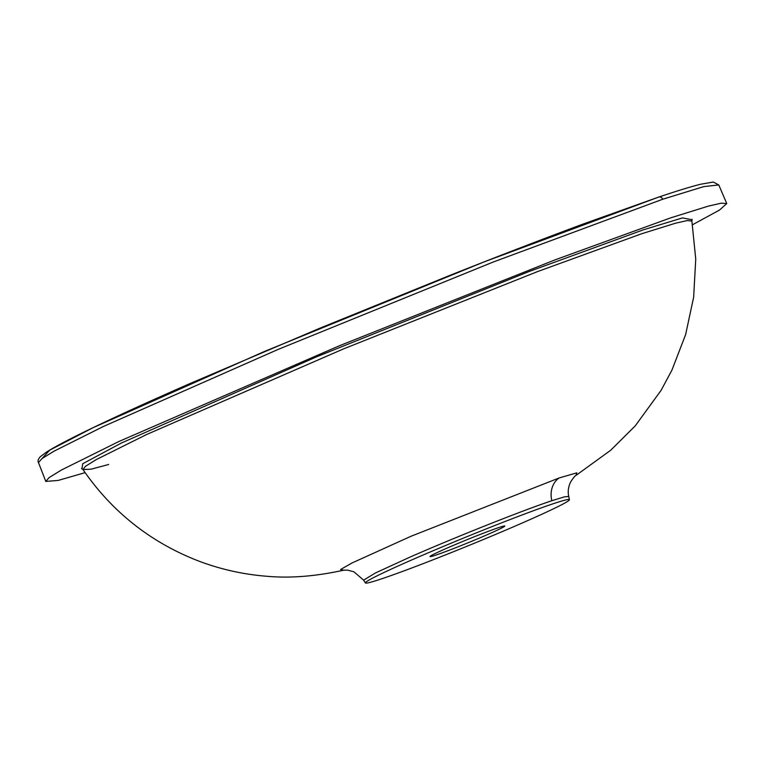 <?xml version="1.0" encoding="UTF-8"?>
<svg xmlns="http://www.w3.org/2000/svg" width="765" height="765" viewBox="0 0 765 765"><rect width="100%" height="100%" fill="white"/><g stroke="black" fill="none" stroke-linecap="round" stroke-linejoin="round"><path stroke-width="1.15" d="M523.528 522.438A110.198 4.437 157.8 0 0 569.447 499.688A110.198 4.437 157.8 0 0 515.39 517.513A110.198 4.437 157.8 0 0 411.283 560.143A110.198 4.437 157.8 0 0 365.393 582.959A110.198 4.437 157.8 0 0 420.071 564.819A110.198 4.437 157.8 0 0 523.528 522.438M569.447 499.688L568.739 496.437L564.283 496.896L551.833 500.721C522.715 510.389 454.802 537.393 409.753 557.216L375.328 573.023L363.624 580.147L353.908 571.799L347.626 570.154L343.581 570.212M446.827 548.209A40.402 1.626 157.8 0 0 429.997 556.557A40.402 1.626 157.8 0 0 449.935 549.959A40.402 1.626 157.8 0 0 487.984 534.372A40.402 1.626 157.8 0 0 504.814 526.024A40.402 1.626 157.8 0 0 484.886 532.622A40.402 1.626 157.8 0 0 446.827 548.209M42.104 458.484L49.639 450.203L92.967 427.731L264.68 351.355L484.283 261.821L658.541 197.141A3.672 3.098 71.4 0 1 658.761 197.054C677.015 190.925 690.967 186.65 700.606 184.241L713.276 182.041L718.775 184.929L703.771 186.612L662.739 199.235L493.406 261.955L278.336 349.328L103.361 426.488L54.267 451.054L41.989 458.56L38.48 462.548L45.804 481.434L49.056 477.637L61.554 469.949L118.919 441.491L339.201 345.837L554.635 260.024L670.666 217.862L708.39 206.11L721.213 203.184L726.75 203.547L719.569 210.021L692.516 224.757M85.106 472.646L58.169 480.43L45.804 481.434M343.686 570.193L340.616 569.485L352.043 562.954L411.168 536.198L559.119 477.972L576.81 472.837L576.035 475.381M81.998 468.629L82.677 463.772L121.377 443.031L316.873 356.681L529.303 271.441L643.365 229.825L682.504 217.91L691.933 219.718M692.124 219.268L691.876 221.056L687.228 220.569L675.791 223.131L641.692 233.746L537.346 271.661L343.561 348.888L146.651 434.491L96.161 459.641L85.451 466.325L82.974 469.538L91.064 469.194L108.668 464.479M551.833 500.721A22.042 18.59 71.4 0 1 559.119 477.972M38.48 462.548C37.514 461.085 38.154 459.115 40.392 456.638L46.684 451.962C55.692 446.253 72.159 437.676 96.074 426.229C120.774 414.42 151.575 400.411 188.486 384.202L319.894 328.185L450.078 275.304C499.019 255.883 543.399 238.785 583.207 224.002L658.761 197.054A3.672 3.098 71.4 0 1 662.739 199.235M718.775 184.929L726.75 203.547M576.007 475.4L610.7 450.25L635.237 425.876L661.094 390.341L671.88 370.241L685.622 334.592L693.645 297.231L695.748 259.077L691.876 221.056M344.231 570.068C315.868 576.361 289.992 578.417 266.603 576.246C243.241 574.41 220.597 569.342 198.642 561.032C150.686 542.433 112.13 511.938 82.974 469.538L81.473 468.419M365.393 582.959L363.624 580.147M568.739 496.437C567.668 491.685 568.299 486.846 570.642 481.94C573.396 477.762 575.223 475.553 576.112 475.314"/></g></svg>
